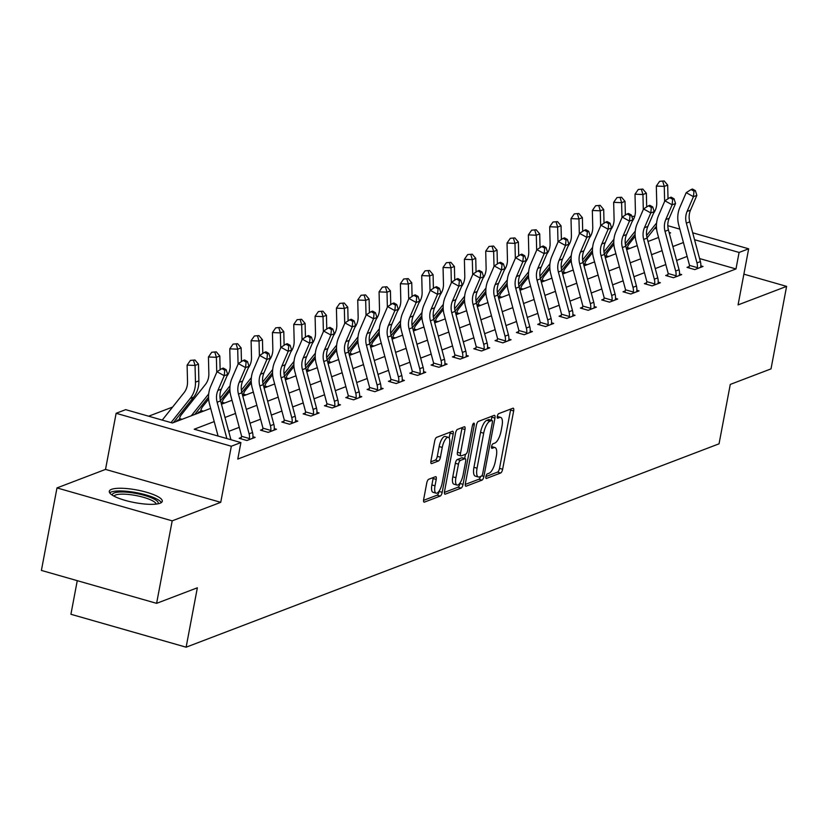 <?xml version="1.0" encoding="UTF-8"?>
<svg xmlns="http://www.w3.org/2000/svg" width="828" height="828" viewBox="0 0 828 828"><rect width="100%" height="100%" fill="white"/><g stroke="black" fill="none" stroke-linecap="round" stroke-linejoin="round"><path stroke-width="1.24" d="M485.912 476.535A2.38 0.828 105.9 0 0 486.202 478.46A2.38 0.828 105.9 0 0 486.429 478.439L500.681 473.005A3.395 1.19 105.9 0 0 502.637 469.248L513.66 410.947A3.395 1.19 105.9 0 0 513.246 408.194A3.395 1.19 105.9 0 0 512.925 408.225L498.663 413.658A2.38 0.828 105.9 0 0 497.297 416.287A2.38 0.828 105.9 0 0 497.587 418.212A2.38 0.828 105.9 0 0 497.814 418.202L499.657 417.488A10.857 3.798 105.9 0 1 500.681 417.415A10.857 3.798 105.9 0 1 501.996 426.223L501.075 431.077A10.857 3.798 105.9 0 1 494.823 443.084L492.981 443.787A2.38 0.828 105.9 0 0 491.604 446.416A2.38 0.828 105.9 0 0 491.894 448.341A2.38 0.828 105.9 0 0 492.122 448.321L493.964 447.617A10.857 3.798 105.9 0 1 494.989 447.544A10.857 3.798 105.9 0 1 496.303 456.342L495.382 461.206A10.857 3.798 105.9 0 1 489.131 473.202L487.288 473.906A2.38 0.828 105.9 0 0 485.912 476.535M160.073 503.238A26.972 6.407 10.7 0 0 162.278 501.302A26.972 6.407 10.7 0 0 141.816 491.025A26.972 6.407 10.7 0 0 111.501 489.358A26.972 6.407 10.7 0 0 109.286 491.294A26.972 6.407 10.7 0 0 129.758 501.571A26.972 6.407 10.7 0 0 160.073 503.238M428.707 479.277A3.395 1.19 105.9 0 0 426.751 483.034L423.667 499.387A3.395 1.19 105.9 0 0 424.071 502.141A3.395 1.19 105.9 0 0 424.391 502.12L440.227 496.075A3.395 1.19 105.9 0 0 442.183 492.318L453.195 434.017A3.395 1.19 105.9 0 0 452.792 431.264A3.395 1.19 105.9 0 0 452.471 431.295L436.635 437.339A3.395 1.19 105.9 0 0 434.679 441.086L430.953 460.844A3.395 1.19 105.9 0 0 431.357 463.597A3.395 1.19 105.9 0 0 431.678 463.576L438.457 460.989A3.395 1.19 105.9 0 0 440.413 457.232L442.255 447.441A9.077 3.177 105.9 0 1 448.341 437.339A9.077 3.177 105.9 0 1 449.438 444.698L442.183 483.076A9.077 3.177 105.9 0 1 436.108 493.177A9.077 3.177 105.9 0 1 435.01 485.819L436.221 479.422A3.395 1.19 105.9 0 0 435.807 476.669A3.395 1.19 105.9 0 0 435.487 476.7L428.707 479.277M156.606 603.343L41.4 570.42L56.987 487.92L172.193 520.843L156.606 603.343L197.354 587.797L186.124 647.196L719.046 443.818L730.275 384.42L771.013 368.874L786.6 286.374L738.069 304.901L748.667 248.804L739.093 252.447L735.978 268.955L237.781 459.074L240.907 442.576L231.333 446.23L116.127 413.296L125.69 409.653L172.4 422.994L210.674 408.39M172.193 520.843L220.734 502.327L231.333 446.23M465.398 483.459A3.395 1.19 105.9 0 0 465.812 486.212A3.395 1.19 105.9 0 0 466.133 486.191L481.968 480.147A3.395 1.19 105.9 0 0 483.914 476.4L494.937 418.088A3.395 1.19 105.9 0 0 494.523 415.345A3.395 1.19 105.9 0 0 494.202 415.366L478.367 421.411A3.395 1.19 105.9 0 0 476.421 425.157L465.398 483.459M461.092 488.106L445.267 494.15A3.395 1.19 105.9 0 1 444.946 494.181A3.395 1.19 105.9 0 1 444.532 491.428L455.545 433.127A3.395 1.19 105.9 0 1 457.501 429.37L464.28 426.782A3.395 1.19 105.9 0 1 464.601 426.762A3.395 1.19 105.9 0 1 465.005 429.515L460.544 453.154A3.395 1.19 105.9 0 0 460.948 455.907A3.395 1.19 105.9 0 0 461.268 455.886L465.771 454.168A3.395 1.19 105.9 0 0 467.716 450.422L472.374 425.799A2.38 0.828 105.9 0 1 473.968 423.16A2.38 0.828 105.9 0 1 474.247 425.085L463.049 484.359A3.395 1.19 105.9 0 1 461.092 488.106L457.987 487.216L444.408 492.401M786.6 286.374L743.875 274.161M77.263 580.666L70.918 614.272L186.124 647.196M735.978 268.955L699.588 258.553M687.136 256.421L676.59 260.447M665.805 264.556L655.259 268.582M644.474 272.702L633.927 276.718M623.153 280.837L612.606 284.863M601.821 288.972L591.275 292.998M580.49 297.117L569.943 301.144M559.169 305.253L548.622 309.279M537.838 313.398L527.291 317.414M516.506 321.533L505.97 325.559M495.185 329.668L484.639 333.694M473.854 337.814L463.307 341.84M452.523 345.949L441.986 349.975M431.202 354.084L420.655 358.11M409.87 362.229L399.324 366.255M388.549 370.364L378.003 374.391M367.218 378.51L356.671 382.526M345.887 386.645L335.34 390.671M324.566 394.78L314.019 398.806M303.234 402.925L292.688 406.952M281.903 411.061L271.356 415.087M260.582 419.206L250.035 423.222M239.251 427.341L228.704 431.367M217.919 435.476L217.133 435.776M689.248 266.523L687.023 267.372L694.806 269.597L703.013 266.461L700.819 265.84M667.917 274.658L665.702 275.507L673.485 277.732L681.682 274.606L679.488 273.975M646.585 282.803L644.37 283.652L652.154 285.877L660.361 282.741L658.167 282.12M625.264 290.938L623.039 291.787L630.822 294.012L639.03 290.887L636.835 290.255M603.933 299.084L601.718 299.922L609.501 302.148L617.698 299.022L615.514 298.39M582.601 307.219L580.387 308.068L588.17 310.293L596.377 307.157L594.183 306.536M561.28 315.354L559.055 316.203L566.838 318.428L575.046 315.302L572.852 314.671M539.949 323.5L537.734 324.348L545.517 326.574L553.715 323.438L551.531 322.816M518.618 331.635L516.403 332.483L524.186 334.709L532.394 331.573L530.199 330.952M497.297 339.78L495.072 340.618L502.865 342.844L511.062 339.718L508.868 339.087M475.965 347.915L473.751 348.764L481.534 350.989L489.731 347.853L487.547 347.232M454.644 356.05L452.419 356.899L460.202 359.124L468.41 355.999L466.216 355.367M433.313 364.196L431.088 365.044L438.881 367.27L447.079 364.134L444.884 363.513M411.982 372.331L409.767 373.18L417.55 375.405L425.747 372.269L423.563 371.648M390.661 380.476L388.435 381.315L396.219 383.54L404.426 380.414L402.232 379.783M369.329 388.611L367.104 389.46L374.898 391.685L383.095 388.549L380.901 387.928M347.998 396.747L345.783 397.595L353.566 399.82L361.774 396.695L359.58 396.063M326.677 404.892L324.452 405.741L332.235 407.956L340.443 404.83L338.248 404.209M305.346 413.027L303.131 413.876L310.914 416.101L319.111 412.965L316.917 412.344M284.014 421.173L281.799 422.011L289.583 424.236L297.79 421.11L295.596 420.479M262.693 429.308L260.468 430.156L268.251 432.382L276.459 429.246L274.265 428.625M241.362 437.443L239.147 438.291L246.93 440.517L255.127 437.391L252.933 436.76M193.938 398.91L191.516 399.841M172.617 407.055L148.636 416.205M632.716 239.437L631.34 239.044M200.417 411.506L198.192 412.354L199.393 412.696M179.086 419.651L176.871 420.5L178.061 420.831M220.734 502.327L105.518 469.404L56.987 487.92M105.518 469.404L116.127 413.296M631.836 216.491L634.734 216.243M214.204 421.587L194.197 429.225L240.907 442.576M683.421 242.532L672.874 246.547M662.09 250.667L651.543 254.693M640.758 258.802L630.211 262.828M619.437 266.947L608.89 270.973M598.106 275.082L587.559 279.108M576.774 283.228L566.228 287.244M555.453 291.363L544.907 295.389M534.122 299.498L523.575 303.524M512.791 307.643L502.244 311.67M491.47 315.779L480.923 319.805M470.138 323.924L459.592 327.94M448.807 332.059L438.26 336.085M427.486 340.194L416.939 344.22M406.155 348.34L395.608 352.366M384.823 356.475L374.287 360.501M363.502 364.61L352.956 368.636M342.171 372.755L331.624 376.781M320.85 380.89L310.303 384.916M299.519 389.036L288.972 393.062M278.187 397.171L267.641 401.197M256.866 405.306L246.32 409.332M235.535 413.451L224.988 417.478M739.093 252.447L694.547 239.716M667.803 225.692L679.829 229.128M692.694 232.803L748.667 248.804M669.335 233.351L670.597 232.875L669.096 232.451M656.604 228.88L654.71 228.331M229.977 390.951L224.181 398.237A12.099 10.961 69.1 0 0 222.152 402.284L221.449 404.25L232.006 400.255M242.78 396.136L253.327 392.11M264.111 388.001L274.658 383.975M293.961 366.535L288.165 373.821A12.099 10.961 69.1 0 0 286.136 377.858L285.432 379.824L295.989 375.829M306.764 371.72L317.31 367.694M328.095 363.575L338.642 359.559M357.944 342.119L352.148 349.395A12.099 10.961 69.1 0 0 350.12 353.442L349.416 355.409L359.973 351.414M379.276 333.974L373.48 341.26A12.099 10.961 69.1 0 0 371.441 345.307L370.747 347.274L381.294 343.278M392.079 339.159L402.625 335.133M413.41 331.024L423.957 326.998M443.259 309.558L437.463 316.845A12.099 10.961 69.1 0 0 435.424 320.891L434.731 322.858L445.278 318.863M456.062 314.743L466.609 310.717M477.394 306.608L487.94 302.582M507.243 285.142L501.447 292.429A12.099 10.961 69.1 0 0 499.408 296.465L498.704 298.432L509.261 294.437M528.564 276.997L522.779 284.283A12.099 10.961 69.1 0 0 520.74 288.33L520.036 290.297L530.593 286.302M541.377 282.182L551.914 278.167M562.698 274.047L573.245 270.021M584.03 265.912L594.576 261.886M605.351 257.767L615.897 253.741M626.682 249.632L637.229 245.606M648.014 241.497L658.56 237.47M494.989 447.544L491.873 446.654A10.857 3.798 105.9 0 0 491.573 446.602M500.681 417.415L497.566 416.525A10.857 3.798 105.9 0 0 497.266 416.474M485.912 476.566L497.576 472.115A3.395 1.19 105.9 0 0 499.522 468.358L510.545 410.057A3.395 1.19 105.9 0 0 510.669 409.084M491.252 420.21L491.822 417.198A3.395 1.19 105.9 0 0 491.946 416.225M465.274 484.442L478.853 479.257A3.395 1.19 105.9 0 0 480.571 476.473M481.347 476.172A2.38 0.828 105.9 0 0 482.714 473.554L492.381 422.373A2.38 0.828 105.9 0 0 492.101 420.448A2.38 0.828 105.9 0 0 491.873 420.458L489.928 421.204A10.857 3.798 105.9 0 0 483.676 433.21L477.063 468.193A10.857 3.798 105.9 0 0 478.377 476.99A10.857 3.798 105.9 0 0 479.402 476.918L481.347 476.172M489.162 419.692A2.38 0.828 105.9 0 0 488.986 419.558A2.38 0.828 105.9 0 0 488.758 419.568L491.873 420.458M478.377 476.99L475.262 476.1A10.857 3.798 105.9 0 1 473.947 467.302L480.561 432.319A10.857 3.798 105.9 0 1 486.812 420.313L488.758 419.568M458.153 454.996A3.395 1.19 105.9 0 1 457.843 455.017A3.395 1.19 105.9 0 1 457.429 452.264L461.9 428.625A3.395 1.19 105.9 0 0 462.024 427.652M465.45 454.293L464.653 458.515M460.047 482.89L459.933 483.469L463.049 484.359M455.907 477.694A9.077 3.177 105.9 0 0 457.004 485.053A9.077 3.177 105.9 0 0 463.09 474.951L465.636 461.434A3.395 1.19 105.9 0 0 465.232 458.681A3.395 1.19 105.9 0 0 464.912 458.702L460.42 460.42A3.395 1.19 105.9 0 0 458.464 464.166L455.907 477.694L452.792 476.804A9.077 3.177 105.9 0 0 453.889 484.163L457.004 485.053M462.376 457.977A3.395 1.19 105.9 0 0 462.117 457.791A3.395 1.19 105.9 0 0 461.796 457.812L464.912 458.702M452.792 476.804L455.348 463.276A3.395 1.19 105.9 0 1 457.304 459.53L461.796 457.812M457.987 487.216A3.395 1.19 105.9 0 0 459.933 483.469M436.108 493.177L432.992 492.287A9.077 3.177 105.9 0 1 431.895 484.929L433.106 478.532A3.395 1.19 105.9 0 0 433.23 477.559M448.341 437.339L445.226 436.449A9.077 3.177 105.9 0 0 439.15 446.551L442.255 447.441M430.829 461.817L435.342 460.099A3.395 1.19 105.9 0 0 437.298 456.342L439.15 446.551M449.159 438.022L450.09 433.127A3.395 1.19 105.9 0 0 450.215 432.154M423.543 500.36L437.112 495.185A3.395 1.19 105.9 0 0 439.068 491.428L439.15 491.014M626.672 249.601L627.376 247.634A12.099 10.961 69.1 0 1 629.415 243.587L635.211 236.311M653.499 213.303A17.284 15.66 -110.9 0 0 656.739 202.756L656.325 186.062L659.626 181.332L664.17 180.939L659.626 181.332M664.17 180.939L667.678 185.089L668.02 198.803M667.678 185.089L664.263 186.393L664.636 201.38M656.594 222.98L646.606 235.535M656.438 226.168L647.061 237.946M627.376 247.634L629.973 248.379M662.804 181.467L664.263 186.393L656.325 186.062M700.798 267.309L700.778 266.326A12.099 10.961 -110.9 0 0 700.405 261.596L689.765 221.842A17.284 15.66 69.1 0 1 690.521 210.126L696.865 195.367L693.45 196.671L686.205 192.665L679.85 207.424A25.927 23.494 -110.9 0 0 678.732 225.009L689.362 264.763A3.457 3.136 69.1 0 1 689.476 265.384L697.362 267.63A12.099 10.961 -110.9 0 0 696.979 262.9L686.35 223.146A17.284 15.66 69.1 0 1 687.095 211.43L693.45 196.671L693.999 191.154L695.365 190.626L692.467 189.022L691.101 189.55L693.999 191.154M697.362 267.63L697.031 268.748M688.792 267.879L689.476 265.384M691.101 189.55L686.205 192.665M696.865 195.367L695.365 190.626M112.37 495.196A23.339 5.548 -169.3 0 1 114.264 492.929A23.339 5.548 -169.3 0 1 141.66 494.658A23.339 5.548 -169.3 0 1 157.982 503.817M156.202 504.086A21.611 5.134 10.7 0 0 138.793 496.127A21.611 5.134 10.7 0 0 115.516 495.02A21.611 5.134 10.7 0 0 113.933 496.107M161.336 502.596A26.796 6.365 10.7 0 0 138.721 493.126A26.796 6.365 10.7 0 0 111.149 492.039A26.796 6.365 10.7 0 0 109.7 492.836M605.351 257.736L606.044 255.769A12.099 10.961 69.1 0 1 608.083 251.733L613.879 244.446M632.168 221.449A17.284 15.66 -110.9 0 0 635.407 210.892L635.004 194.197L638.295 189.467L642.838 189.084L638.295 189.467M642.838 189.084L646.357 193.224L646.689 206.938M646.357 193.224L642.942 194.528L643.304 209.515M635.273 231.115L625.275 243.67M635.117 234.303L625.74 246.092M606.044 255.769L608.642 256.514M641.472 189.602L642.942 194.528L635.004 194.197M584.019 265.881L584.723 263.915A12.099 10.961 69.1 0 1 586.752 259.868L592.548 252.581M610.847 229.584A17.284 15.66 -110.9 0 0 614.086 219.027L613.672 202.332L616.974 197.602L621.507 197.219L616.974 197.602M621.507 197.219L625.026 201.37L625.368 215.083M625.026 201.37L621.611 202.674L621.973 217.66M613.941 239.261L603.954 251.815M613.786 242.438L604.409 254.227M584.723 263.915L587.311 264.649M620.141 197.737L621.611 202.674L613.672 202.332M679.467 275.455L679.446 274.472A12.099 10.961 -110.9 0 0 679.074 269.731L668.434 229.977A17.284 15.66 69.1 0 1 669.19 218.261L675.544 203.502L672.129 204.806L664.884 200.8L658.529 215.57A25.927 23.494 -110.9 0 0 657.401 233.144L668.041 272.898A3.457 3.136 69.1 0 1 668.144 273.519L676.031 275.776A12.099 10.961 -110.9 0 0 675.658 271.035L665.019 231.291A17.284 15.66 69.1 0 1 665.774 219.565L672.129 204.806L672.667 199.289L674.033 198.772L671.135 197.167L669.769 197.685L672.667 199.289M676.031 275.776L675.7 276.883M667.461 276.014L668.144 273.519M669.769 197.685L664.884 200.8M675.544 203.502L674.033 198.772M658.136 283.59L658.125 282.607A12.099 10.961 -110.9 0 0 657.742 277.877L647.113 238.122A17.284 15.66 69.1 0 1 647.858 226.406L654.213 211.637L650.798 212.941L643.553 208.946L637.198 223.705A25.927 23.494 -110.9 0 0 636.07 241.279L646.709 281.034A3.457 3.136 69.1 0 1 646.823 281.665L654.7 283.911A12.099 10.961 -110.9 0 0 654.327 279.181L643.687 239.427A17.284 15.66 69.1 0 1 644.443 227.71L650.798 212.941L651.336 207.424L652.702 206.907L649.804 205.303L648.438 205.83L651.336 207.424M654.7 283.911L654.368 285.029M646.14 284.149L646.823 281.665M648.438 205.83L643.553 208.946M654.213 211.637L652.702 206.907M562.688 274.016L563.392 272.05A12.099 10.961 69.1 0 1 565.431 268.003L571.227 260.727M589.515 237.719A17.284 15.66 -110.9 0 0 592.755 227.172L592.341 210.478L595.642 205.748L600.186 205.354L595.642 205.748M600.186 205.354L603.695 209.505L604.036 223.218M603.695 209.505L600.279 210.809L600.652 225.796M592.61 247.396L582.622 259.951M592.455 250.584L583.078 262.373M563.392 272.05L565.99 272.795M598.82 205.882L600.279 210.809L592.341 210.478M541.367 282.162L542.071 280.195A12.099 10.961 69.1 0 1 544.1 276.148L549.895 268.862M568.184 245.864A17.284 15.66 -110.9 0 0 571.423 235.307L571.02 218.613L574.311 213.883L578.855 213.5L574.311 213.883M578.855 213.5L582.374 217.65L582.705 231.364M582.374 217.65L578.958 218.954L579.321 233.941M571.289 255.531L561.301 268.086M571.134 258.719L561.757 270.508M542.071 280.195L544.658 280.93M577.489 214.017L578.958 218.954L571.02 218.613M546.863 253.999A17.284 15.66 -110.9 0 0 550.102 243.453L549.688 226.758L552.99 222.028L557.534 221.635L552.99 222.028M557.534 221.635L561.042 225.785L561.384 239.499M561.042 225.785L557.627 227.089L558 242.076M549.958 263.677L539.97 276.231M549.802 266.864L540.425 278.643M520.74 288.33L523.337 289.075M556.157 222.163L557.627 227.089L549.688 226.758M636.815 291.725L636.794 290.752A12.099 10.961 -110.9 0 0 636.421 286.012L625.782 246.258A17.284 15.66 69.1 0 1 626.537 234.541L632.882 219.782L629.466 221.086L622.221 217.081L615.877 231.84A25.927 23.494 -110.9 0 0 614.749 249.425L625.378 289.179A3.457 3.136 69.1 0 1 625.492 289.8L633.379 292.056A12.099 10.961 -110.9 0 0 632.996 287.316L622.366 247.562A17.284 15.66 69.1 0 1 623.111 235.845L629.466 221.086L630.015 215.57L631.381 215.042L628.483 213.448L627.117 213.966L630.015 215.57M633.379 292.056L633.047 293.164M624.809 292.294L625.492 289.8M627.117 213.966L622.221 217.081M632.882 219.782L631.381 215.042M615.483 299.871L615.463 298.887A12.099 10.961 -110.9 0 0 615.09 294.157L604.45 254.403A17.284 15.66 69.1 0 1 605.206 242.676L611.561 227.917L608.145 229.221L600.9 225.226L594.545 239.985A25.927 23.494 -110.9 0 0 593.417 257.56L604.057 297.314A3.457 3.136 69.1 0 1 604.161 297.935L612.047 300.191A12.099 10.961 -110.9 0 0 611.675 295.461L601.035 255.707A17.284 15.66 69.1 0 1 601.79 243.981L608.145 229.221L608.683 223.705L610.05 223.187L607.152 221.583L605.785 222.101L608.683 223.705M612.047 300.191L611.716 301.309M603.477 300.429L604.161 297.935M605.785 222.101L600.9 225.226M611.561 227.917L610.05 223.187M594.152 308.006L594.142 307.022A12.099 10.961 -110.9 0 0 593.759 302.292L583.129 262.538A17.284 15.66 69.1 0 1 583.875 250.822L590.229 236.063L586.814 237.367L579.569 233.361L573.214 248.121A25.927 23.494 -110.9 0 0 572.086 265.705L582.726 305.449A3.457 3.136 69.1 0 1 582.84 306.081L590.716 308.326A12.099 10.961 -110.9 0 0 590.343 303.597L579.703 263.842A17.284 15.66 69.1 0 1 580.459 252.126L586.814 237.367L587.352 231.85L588.718 231.322L585.82 229.718L584.454 230.246L587.352 231.85M590.716 308.326L590.395 309.444M582.156 308.575L582.84 306.081M584.454 230.246L579.569 233.361M590.229 236.063L588.718 231.322M525.532 262.145A17.284 15.66 -110.9 0 0 528.771 251.588L528.367 234.893L531.659 230.163L536.202 229.78L531.659 230.163M536.202 229.78L539.721 233.92L540.053 247.634M539.721 233.92L536.296 235.224L536.668 250.211M528.626 271.812L518.639 284.366M528.471 274.999L519.094 286.788M499.408 296.465L502.006 297.211M534.836 230.298L536.296 235.224L528.367 234.893M572.831 316.151L572.81 315.168A12.099 10.961 -110.9 0 0 572.438 310.428L561.798 270.673A17.284 15.66 69.1 0 1 562.554 258.957L568.908 244.198L565.483 245.502L558.238 241.497L551.893 256.266A25.927 23.494 -110.9 0 0 550.765 273.84L561.394 313.595A3.457 3.136 69.1 0 1 561.508 314.216L569.395 316.472A12.099 10.961 -110.9 0 0 569.012 311.732L558.382 271.977A17.284 15.66 69.1 0 1 559.128 260.261L565.483 245.502L566.031 239.985L567.397 239.468L564.499 237.864L563.133 238.381L566.031 239.985M569.395 316.472L569.064 317.579M560.825 316.71L561.508 314.216M563.133 238.381L558.238 241.497M568.908 244.198L567.397 239.468M477.383 306.577L478.087 304.611A12.099 10.961 69.1 0 1 480.116 300.564L485.912 293.278M504.2 270.28A17.284 15.66 -110.9 0 0 507.45 259.723L507.036 243.028L510.327 238.298L514.871 237.915L510.327 238.298M514.871 237.915L518.39 242.066L518.721 255.78M518.39 242.066L514.975 243.37L515.337 258.357M507.305 279.957L497.317 292.512M507.15 283.135L497.773 294.923M478.087 304.611L480.675 305.346M513.505 238.433L514.975 243.37L507.036 243.028M551.5 324.286L551.479 323.303A12.099 10.961 -110.9 0 0 551.106 318.573L540.467 278.819A17.284 15.66 69.1 0 1 541.222 267.102L547.577 252.333L544.162 253.637L536.917 249.642L530.562 264.401A25.927 23.494 -110.9 0 0 529.434 281.975L540.073 321.73A3.457 3.136 69.1 0 1 540.177 322.361L548.064 324.607A12.099 10.961 -110.9 0 0 547.691 319.877L537.051 280.123A17.284 15.66 69.1 0 1 537.807 268.407L544.162 253.637L544.7 248.121L546.066 247.603L543.168 245.999L541.802 246.527L544.7 248.121M548.064 324.607L547.732 325.725M539.494 324.845L540.177 322.361M541.802 246.527L536.917 249.642M547.577 252.333L546.066 247.603M456.052 314.712L456.756 312.746A12.099 10.961 69.1 0 1 458.795 308.699L464.58 301.423M482.879 278.415A17.284 15.66 -110.9 0 0 486.119 267.868L485.705 251.174L489.006 246.444L493.55 246.051L489.006 246.444M493.55 246.051L497.059 250.201L497.4 263.915M497.059 250.201L493.643 251.505L494.016 266.492M485.974 288.092L475.986 300.647M485.819 291.28L476.442 303.069M456.756 312.746L459.354 313.491M492.174 246.578L493.643 251.505L485.705 251.174M530.168 332.421L530.158 331.448A12.099 10.961 -110.9 0 0 529.775 326.708L519.146 286.954A17.284 15.66 69.1 0 1 519.891 275.238L526.246 260.478L522.83 261.783L515.585 257.777L509.23 272.536A25.927 23.494 -110.9 0 0 508.102 290.121L518.742 329.875A3.457 3.136 69.1 0 1 518.856 330.496L526.743 332.752A12.099 10.961 -110.9 0 0 526.36 328.012L515.73 288.258A17.284 15.66 69.1 0 1 516.475 276.542L522.83 261.783L523.368 256.266L524.735 255.738L521.847 254.144L520.47 254.662L523.368 256.266M526.743 332.752L526.411 333.86M518.173 332.991L518.856 330.496M520.47 254.662L515.585 257.777M526.246 260.478L524.735 255.738M461.548 286.56A17.284 15.66 -110.9 0 0 464.787 276.003L464.384 259.309L467.675 254.579L472.219 254.196L467.675 254.579M472.219 254.196L475.738 258.346L476.069 272.06M475.738 258.346L472.312 259.65L472.684 274.627M464.643 296.227L454.655 308.782M464.487 299.415L455.11 311.204M435.424 320.891L438.022 321.626M470.853 254.713L472.312 259.65L464.384 259.309M508.847 340.567L508.827 339.584A12.099 10.961 -110.9 0 0 508.454 334.854L497.814 295.099A17.284 15.66 69.1 0 1 498.57 283.373L504.925 268.614L501.499 269.918L494.254 265.923L487.909 280.682A25.927 23.494 -110.9 0 0 486.781 298.256L497.411 338.01A3.457 3.136 69.1 0 1 497.524 338.631L505.411 340.888A12.099 10.961 -110.9 0 0 505.039 336.158L494.399 296.403A17.284 15.66 69.1 0 1 495.144 284.677L501.499 269.918L502.047 264.401L503.414 263.884L500.516 262.279L499.149 262.797L502.047 264.401M505.411 340.888L505.08 342.005M496.841 341.126L497.524 338.631M499.149 262.797L494.254 265.923M504.925 268.614L503.414 263.884M413.4 330.993L414.103 329.026A12.099 10.961 69.1 0 1 416.132 324.98L421.928 317.693M440.217 294.696A17.284 15.66 -110.9 0 0 443.466 284.139L443.052 267.454L446.344 262.724L450.887 262.331L446.344 262.724M450.887 262.331L454.406 266.481L454.738 280.195M454.406 266.481L450.991 267.786L451.353 282.772M443.322 304.373L433.334 316.927M443.166 307.561L433.789 319.339M414.103 329.026L416.691 329.772M449.521 262.859L450.991 267.786L443.052 267.454M487.516 348.702L487.495 347.719A12.099 10.961 -110.9 0 0 487.123 342.989L476.483 303.234A17.284 15.66 69.1 0 1 477.238 291.518L483.593 276.759L480.178 278.063L472.933 274.058L466.578 288.817A25.927 23.494 -110.9 0 0 465.45 306.401L476.09 346.145A3.457 3.136 69.1 0 1 476.203 346.777L484.08 349.023A12.099 10.961 -110.9 0 0 483.707 344.293L473.067 304.538A17.284 15.66 69.1 0 1 473.823 292.822L480.178 278.063L480.716 272.547L482.082 272.019L479.184 270.414L477.818 270.942L480.716 272.547M484.08 349.023L483.749 350.14M475.51 349.271L476.203 346.777M477.818 270.942L472.933 274.058M483.593 276.759L482.082 272.019M392.068 339.128L392.772 337.162A12.099 10.961 69.1 0 1 394.811 333.125L400.607 325.839M418.896 302.841A17.284 15.66 -110.9 0 0 422.135 292.284L421.721 275.589L425.023 270.859L429.566 270.466L425.023 270.859M429.566 270.466L433.075 274.617L433.417 288.33M433.075 274.617L429.66 275.921L430.032 290.907M421.99 312.508L412.002 325.062M421.835 315.696L412.458 327.484M392.772 337.162L395.37 337.907M428.2 270.994L429.66 275.921L421.721 275.589M466.185 356.847L466.174 355.864A12.099 10.961 -110.9 0 0 465.791 351.124L455.162 311.369A17.284 15.66 69.1 0 1 455.907 299.653L462.262 284.894L458.847 286.198L451.602 282.193L445.247 296.952A25.927 23.494 -110.9 0 0 444.118 314.536L454.758 354.291A3.457 3.136 69.1 0 1 454.872 354.912L462.759 357.168A12.099 10.961 -110.9 0 0 462.376 352.428L451.746 312.673A17.284 15.66 69.1 0 1 452.492 300.957L458.847 286.198L459.385 280.682L460.761 280.154L457.863 278.56L456.487 279.077L459.385 280.682M462.759 357.168L462.428 358.276M454.189 357.406L454.872 354.912M456.487 279.077L451.602 282.193M462.262 284.894L460.761 280.154M397.564 310.976A17.284 15.66 -110.9 0 0 400.804 300.419L400.4 283.725L403.691 278.995L408.235 278.612L403.691 278.995M408.235 278.612L411.754 282.762L412.085 296.476M411.754 282.762L408.328 284.066L408.701 299.053M400.659 320.653L390.671 333.208M400.514 323.831L391.137 335.619M371.441 345.307L374.039 346.042M406.869 279.129L408.328 284.066L400.4 283.725M444.864 364.982L444.843 363.999A12.099 10.961 -110.9 0 0 444.47 359.269L433.831 319.515A17.284 15.66 69.1 0 1 434.586 307.799L440.941 293.029L437.515 294.333L430.281 290.338L423.926 305.097A25.927 23.494 -110.9 0 0 422.797 322.672L433.427 362.426A3.457 3.136 69.1 0 1 433.541 363.057L441.427 365.303A12.099 10.961 -110.9 0 0 441.055 360.573L430.415 320.819A17.284 15.66 69.1 0 1 431.16 309.103L437.515 294.333L438.064 288.817L439.43 288.299L436.532 286.695L435.166 287.223L438.064 288.817M441.427 365.303L441.096 366.421M432.858 365.541L433.541 363.057M435.166 287.223L430.281 290.338M440.941 293.029L439.43 288.299M376.233 319.111A17.284 15.66 -110.9 0 0 379.483 308.565L379.069 291.87L382.37 287.14L386.904 286.747L382.37 287.14M386.904 286.747L390.423 290.897L390.764 304.611M390.423 290.897L387.007 292.201L387.369 307.188M379.338 328.788L369.35 341.343M379.183 331.976L369.805 343.765M350.12 353.442L352.707 354.187M385.537 287.275L387.007 292.201L379.069 291.87M423.532 373.117L423.522 372.145A12.099 10.961 -110.9 0 0 423.139 367.404L412.51 327.65A17.284 15.66 69.1 0 1 413.255 315.934L419.61 301.175L416.194 302.479L408.949 298.473L402.594 313.232A25.927 23.494 -110.9 0 0 401.466 330.817L412.106 370.571A3.457 3.136 69.1 0 1 412.22 371.192L420.096 373.449A12.099 10.961 -110.9 0 0 419.724 368.708L409.084 328.954A17.284 15.66 69.1 0 1 409.839 317.238L416.194 302.479L416.732 296.962L418.099 296.434L415.201 294.84L413.834 295.358L416.732 296.962M420.096 373.449L419.765 374.556M411.526 373.687L412.22 371.192M413.834 295.358L408.949 298.473M419.61 301.175L418.099 296.434M328.085 363.554L328.788 361.588A12.099 10.961 69.1 0 1 330.827 357.541L336.623 350.254M354.912 327.257A17.284 15.66 -110.9 0 0 358.151 316.7L357.737 300.005L361.039 295.275L365.583 294.892L361.039 295.275M365.583 294.892L369.091 299.043L369.433 312.756M369.091 299.043L365.676 300.347L366.048 315.323M358.006 336.924L348.019 349.478M357.851 340.111L348.474 351.9M328.788 361.588L331.386 362.322M364.216 295.41L365.676 300.347L357.737 300.005M402.201 381.263L402.191 380.28A12.099 10.961 -110.9 0 0 401.808 375.55L391.178 335.795A17.284 15.66 69.1 0 1 391.923 324.069L398.278 309.31L394.863 310.614L387.618 306.608L381.263 321.378A25.927 23.494 -110.9 0 0 380.145 338.952L390.775 378.706A3.457 3.136 69.1 0 1 390.888 379.327L398.775 381.584A12.099 10.961 -110.9 0 0 398.392 376.854L387.763 337.099A17.284 15.66 69.1 0 1 388.508 325.373L394.863 310.614L395.401 305.097L396.778 304.58L393.88 302.976L392.513 303.493L395.401 305.097M398.775 381.584L398.444 382.691M390.205 381.822L390.888 379.327M392.513 303.493L387.618 306.608M398.278 309.31L396.778 304.58M306.764 371.689L307.457 369.723A12.099 10.961 69.1 0 1 309.496 365.676L315.292 358.389M333.58 335.392A17.284 15.66 -110.9 0 0 336.82 324.835L336.416 308.151L339.708 303.41L344.251 303.027L339.708 303.41M344.251 303.027L347.77 307.178L348.102 320.891M347.77 307.178L344.344 308.482L344.717 323.469M336.675 345.069L326.687 357.624M336.53 348.257L327.153 360.035M307.457 369.723L310.055 370.468M342.885 303.545L344.344 308.482L336.416 308.151M380.88 389.398L380.859 388.415A12.099 10.961 -110.9 0 0 380.487 383.685L369.847 343.93A17.284 15.66 69.1 0 1 370.602 332.214L376.957 317.455L373.531 318.759L366.297 314.754L359.942 329.513A25.927 23.494 -110.9 0 0 358.814 347.087L369.443 386.842A3.457 3.136 69.1 0 1 369.557 387.473L377.444 389.719A12.099 10.961 -110.9 0 0 377.071 384.989L366.431 345.235A17.284 15.66 69.1 0 1 367.187 333.518L373.531 318.759L374.08 313.232L375.446 312.715L372.548 311.111L371.182 311.639L374.08 313.232M377.444 389.719L377.113 390.837M368.874 389.967L369.557 387.473M371.182 311.639L366.297 314.754M376.957 317.455L375.446 312.715M312.259 343.527A17.284 15.66 -110.9 0 0 315.499 332.98L315.085 316.286L318.387 311.556L322.92 311.162L318.387 311.556M322.92 311.162L326.439 315.313L326.781 329.026M326.439 315.313L323.024 316.617L323.386 331.604M315.354 353.204L305.366 365.759M315.199 356.392L305.822 368.181M286.136 377.858L288.724 378.603M321.554 311.69L323.024 316.617L315.085 316.286M359.549 397.533L359.538 396.56A12.099 10.961 -110.9 0 0 359.155 391.82L348.526 352.066A17.284 15.66 69.1 0 1 349.271 340.349L355.626 325.59L352.21 326.894L344.965 322.889L338.611 337.648A25.927 23.494 -110.9 0 0 337.482 355.233L348.122 394.987A3.457 3.136 69.1 0 1 348.236 395.608L356.112 397.864A12.099 10.961 -110.9 0 0 355.74 393.124L345.1 353.37A17.284 15.66 69.1 0 1 345.856 341.654L352.21 326.894L352.749 321.378L354.115 320.85L351.217 319.256L349.851 319.774L352.749 321.378M356.112 397.864L355.781 398.972M347.553 398.102L348.236 395.608M349.851 319.774L344.965 322.889M355.626 325.59L354.115 320.85M264.101 387.97L264.805 386.003A12.099 10.961 69.1 0 1 266.844 381.956L272.64 374.67M290.928 351.672A17.284 15.66 -110.9 0 0 294.168 341.115L293.754 324.421L297.055 319.691L301.599 319.308L297.055 319.691M301.599 319.308L305.108 323.458L305.449 337.172M305.108 323.458L301.692 324.762L302.065 339.749M294.023 361.35L284.035 373.904M293.868 364.527L284.49 376.316M264.805 386.003L267.403 386.738M300.233 319.825L301.692 324.762L293.754 324.421M338.217 405.679L338.207 404.695A12.099 10.961 -110.9 0 0 337.834 399.965L327.195 360.211A17.284 15.66 69.1 0 1 327.94 348.495L334.295 333.725L330.879 335.029L323.634 331.034L317.279 345.793A25.927 23.494 -110.9 0 0 316.161 363.368L326.791 403.122A3.457 3.136 69.1 0 1 326.905 403.743L334.791 405.999A12.099 10.961 -110.9 0 0 334.409 401.269L323.779 361.515A17.284 15.66 69.1 0 1 324.524 349.799L330.879 335.029L331.428 329.513L332.794 328.995L329.896 327.391L328.53 327.919L331.428 329.513M334.791 405.999L334.46 407.117M326.222 406.237L326.905 403.743M328.53 327.919L323.634 331.034M334.295 333.725L332.794 328.995M242.78 396.105L243.473 394.138A12.099 10.961 69.1 0 1 245.512 390.091L251.308 382.815M269.597 359.807A17.284 15.66 -110.9 0 0 272.836 349.261L272.433 332.566L275.724 327.836L280.268 327.443L275.724 327.836M280.268 327.443L283.787 331.593L284.118 345.307M283.787 331.593L280.361 332.897L280.733 347.884M272.702 369.485L262.704 382.039M272.547 372.672L263.169 384.451M243.473 394.138L246.071 394.884M278.901 327.971L280.361 332.897L272.433 332.566M316.896 413.814L316.876 412.841A12.099 10.961 -110.9 0 0 316.503 408.1L305.863 368.346A17.284 15.66 69.1 0 1 306.619 356.63L312.974 341.871L309.548 343.175L302.313 339.169L295.958 353.929A25.927 23.494 -110.9 0 0 294.83 371.513L305.47 411.268A3.457 3.136 69.1 0 1 305.573 411.889L313.46 414.145A12.099 10.961 -110.9 0 0 313.087 409.405L302.448 369.65A17.284 15.66 69.1 0 1 303.203 357.934L309.548 343.175L310.096 337.658L311.463 337.131L308.565 335.537L307.198 336.054L310.096 337.658M313.46 414.145L313.129 415.252M304.89 414.383L305.573 411.889M307.198 336.054L302.313 339.169M312.974 341.871L311.463 337.131M248.276 367.953A17.284 15.66 -110.9 0 0 251.515 357.396L251.101 340.701L254.403 335.971L258.936 335.588L254.403 335.971M258.936 335.588L262.455 339.739L262.797 353.452M262.455 339.739L259.04 341.043L259.402 356.019M251.37 377.62L241.383 390.174M251.215 380.808L241.838 392.596M222.152 402.284L224.74 403.019M257.57 336.106L259.04 341.043L251.101 340.701M295.565 421.959L295.555 420.976A12.099 10.961 -110.9 0 0 295.172 416.236L284.542 376.492A17.284 15.66 69.1 0 1 285.287 364.765L291.642 350.006L288.227 351.31L280.982 347.305L274.627 362.074A25.927 23.494 -110.9 0 0 273.499 379.648L284.139 419.403A3.457 3.136 69.1 0 1 284.252 420.024L292.129 422.28A12.099 10.961 -110.9 0 0 291.756 417.55L281.116 377.796A17.284 15.66 69.1 0 1 281.872 366.069L288.227 351.31L288.765 345.793L290.131 345.276L287.233 343.672L285.867 344.189L288.765 345.793M292.129 422.28L291.798 423.387M283.569 422.518L284.252 420.024M285.867 344.189L280.982 347.305M291.642 350.006L290.131 345.276M200.107 412.427L200.821 410.419A12.099 10.961 69.1 0 1 202.86 406.372L208.656 399.086M226.944 376.088A17.284 15.66 -110.9 0 0 230.184 365.531L229.77 348.836L233.072 344.106L237.615 343.724L233.072 344.106M237.615 343.724L241.124 347.874L241.465 361.588M241.124 347.874L237.708 349.178L238.081 364.165M230.039 385.765L220.051 398.32M229.884 388.953L220.507 400.731M200.821 410.419L203.419 411.164M236.249 344.241L237.708 349.178L229.77 348.836M274.244 430.094L274.223 429.111A12.099 10.961 -110.9 0 0 273.851 424.381L263.211 384.627A17.284 15.66 69.1 0 1 263.966 372.91L270.311 358.151L266.895 359.455L259.65 355.45L253.296 370.209A25.927 23.494 -110.9 0 0 252.178 387.783L262.807 427.538A3.457 3.136 69.1 0 1 262.921 428.169L270.808 430.415A12.099 10.961 -110.9 0 0 270.425 425.685L259.795 385.931A17.284 15.66 69.1 0 1 260.541 374.215L266.895 359.455L267.444 353.929L268.81 353.411L265.912 351.807L264.546 352.335L267.444 353.929M270.808 430.415L270.477 431.533M262.238 430.663L262.921 428.169M264.546 352.335L259.65 355.45M270.311 358.151L268.81 353.411M178.786 420.562L179.49 418.554A12.099 10.961 69.1 0 1 181.529 414.517L205.334 384.596A17.284 15.66 -110.9 0 0 208.853 373.676L208.449 356.982L211.74 352.252L216.284 351.859L211.74 352.252M216.284 351.859L219.803 356.009L220.134 369.723M219.803 356.009L216.387 357.313L216.75 372.3M208.718 393.9L191.309 415.78M208.563 397.088L194.725 414.476M179.49 418.554L182.088 419.299M214.918 352.386L216.387 357.313L208.449 356.982M252.913 438.229L252.892 437.256A12.099 10.961 -110.9 0 0 252.519 432.516L241.879 392.762A17.284 15.66 69.1 0 1 242.635 381.046L248.99 366.286L245.574 367.591L238.329 363.585L231.975 378.344A25.927 23.494 -110.9 0 0 230.846 395.929L241.486 435.683A3.457 3.136 69.1 0 1 241.59 436.304L249.476 438.561A12.099 10.961 -110.9 0 0 249.104 433.82L238.464 394.066A17.284 15.66 69.1 0 1 239.22 382.35L245.574 367.591L246.113 362.074L247.479 361.546L244.581 359.952L243.215 360.47L246.113 362.074M249.476 438.561L249.145 439.668M240.907 438.799L241.59 436.304M243.215 360.47L238.329 363.585M248.99 366.286L247.479 361.546M162.236 420.096L184.002 392.741A17.284 15.66 -110.9 0 0 187.532 381.811L187.118 365.117L190.419 360.387L194.953 360.004L190.419 360.387M194.953 360.004L198.472 364.154L198.886 380.849A25.927 23.494 69.1 0 1 193.586 397.233L173.394 422.611M198.472 364.154L195.056 365.459L195.47 382.153A25.927 23.494 69.1 0 1 190.171 398.537L171.023 422.601M193.586 360.522L195.056 365.459L187.118 365.117M226.862 438.561L217.133 402.211A17.284 15.66 69.1 0 1 217.888 390.485L224.243 375.726L216.998 371.731L210.643 386.49A25.927 23.494 -110.9 0 0 209.515 404.064L218.074 436.046M230.94 439.73L220.558 400.907A17.284 15.66 69.1 0 1 221.304 389.181L227.659 374.422L224.243 375.726L224.781 370.209L226.147 369.692L223.249 368.087L221.883 368.615L224.781 370.209M221.883 368.615L216.998 371.731M227.659 374.422L226.147 369.692M491.532 446.923L493.964 447.617M497.224 416.794L499.657 417.488M510.545 410.057L513.66 410.947M499.522 468.358L502.637 469.248M497.576 472.115L500.681 473.005M491.822 417.198L494.937 418.088M481.803 475.789L483.914 476.4M478.853 479.257L481.968 480.147M465.553 486.026L466.133 486.191M486.812 420.313L489.928 421.204M480.561 432.319L483.676 433.21M473.947 467.302L477.063 468.193M444.677 493.985L445.267 494.15M461.9 428.625L465.005 429.515M457.429 452.264L460.544 453.154M472.705 424.64L474.247 425.085M457.304 459.53L460.42 460.42M455.348 463.276L458.464 464.166M433.106 478.532L436.221 479.422M431.895 484.929L435.01 485.819M437.298 456.342L440.413 457.232M435.342 460.099L438.457 460.989M431.098 463.411L431.678 463.576M450.09 433.127L453.195 434.017M439.068 491.428L442.183 492.318M437.112 495.185L440.227 496.075M423.812 501.954L424.391 502.12M697.052 268.676L700.798 267.247M686.35 223.146L689.765 221.842M687.095 211.43L690.521 210.126M696.979 262.9L700.405 261.596M675.72 276.821L679.467 275.393M665.019 231.291L668.434 229.977M665.774 219.565L669.19 218.261M675.658 271.035L679.074 269.731M654.399 284.956L658.136 283.528M643.687 239.427L647.113 238.122M644.443 227.71L647.858 226.406M654.327 279.181L657.742 277.877M633.068 293.091L636.815 291.663M622.366 247.562L625.782 246.258M623.111 235.845L626.537 234.541M632.996 287.316L636.421 286.012M611.737 301.237L615.483 299.808M601.035 255.707L604.45 254.403M601.79 243.981L605.206 242.676M611.675 295.461L615.09 294.157M590.416 309.372L594.152 307.944M579.703 263.842L583.129 262.538M580.459 252.126L583.875 250.822M590.343 303.597L593.759 302.292M569.084 317.517L572.831 316.089M558.382 271.977L561.798 270.673M559.128 260.261L562.554 258.957M569.012 311.732L572.438 310.428M547.763 325.652L551.5 324.224M537.051 280.123L540.467 278.819M537.807 268.407L541.222 267.102M547.691 319.877L551.106 318.573M526.432 333.787L530.168 332.359M515.73 288.258L519.146 286.954M516.475 276.542L519.891 275.238M526.36 328.012L529.775 326.708M505.101 341.933L508.847 340.505M494.399 296.403L497.814 295.099M495.144 284.677L498.57 283.373M505.039 336.158L508.454 334.854M483.78 350.068L487.516 348.64M473.067 304.538L476.483 303.234M473.823 292.822L477.238 291.518M483.707 344.293L487.123 342.989M462.448 358.214L466.185 356.785M451.746 312.673L455.162 311.369M452.492 300.957L455.907 299.653M462.376 352.428L465.791 351.124M441.117 366.349L444.864 364.92M430.415 320.819L433.831 319.515M431.16 309.103L434.586 307.799M441.055 360.573L444.47 359.269M419.796 374.484L423.532 373.055M409.084 328.954L412.51 327.65M409.839 317.238L413.255 315.934M419.724 368.708L423.139 367.404M398.465 382.629L402.211 381.201M387.763 337.099L391.178 335.795M388.508 325.373L391.923 324.069M398.392 376.854L401.808 375.55M377.133 390.764L380.88 389.336M366.431 345.235L369.847 343.93M367.187 333.518L370.602 332.214M377.071 384.989L380.487 383.685M355.812 398.899L359.549 397.481M345.1 353.37L348.526 352.066M345.856 341.654L349.271 340.349M355.74 393.124L359.155 391.82M334.481 407.045L338.228 405.616M323.779 361.515L327.195 360.211M324.524 349.799L327.94 348.495M334.409 401.269L337.834 399.965M313.15 415.18L316.896 413.752M302.448 369.65L305.863 368.346M303.203 357.934L306.619 356.63M313.087 409.405L316.503 408.1M291.829 423.325L295.565 421.897M281.116 377.796L284.542 376.492M281.872 366.069L285.287 364.765M291.756 417.55L295.172 416.236M270.497 431.46L274.244 430.032M259.795 385.931L263.211 384.627M260.541 374.215L263.966 372.91M270.425 425.685L273.851 424.381M249.166 439.596L252.913 438.167M238.464 394.066L241.879 392.762M239.22 382.35L242.635 381.046M249.104 433.82L252.519 432.516M198.886 380.849L195.47 382.153M193.586 397.233L190.171 398.537M217.133 402.211L220.558 400.907M217.888 390.485L221.304 389.181M488.986 419.558L492.101 420.448M457.843 455.017L460.948 455.907M462.117 457.791L465.232 458.681"/></g></svg>
